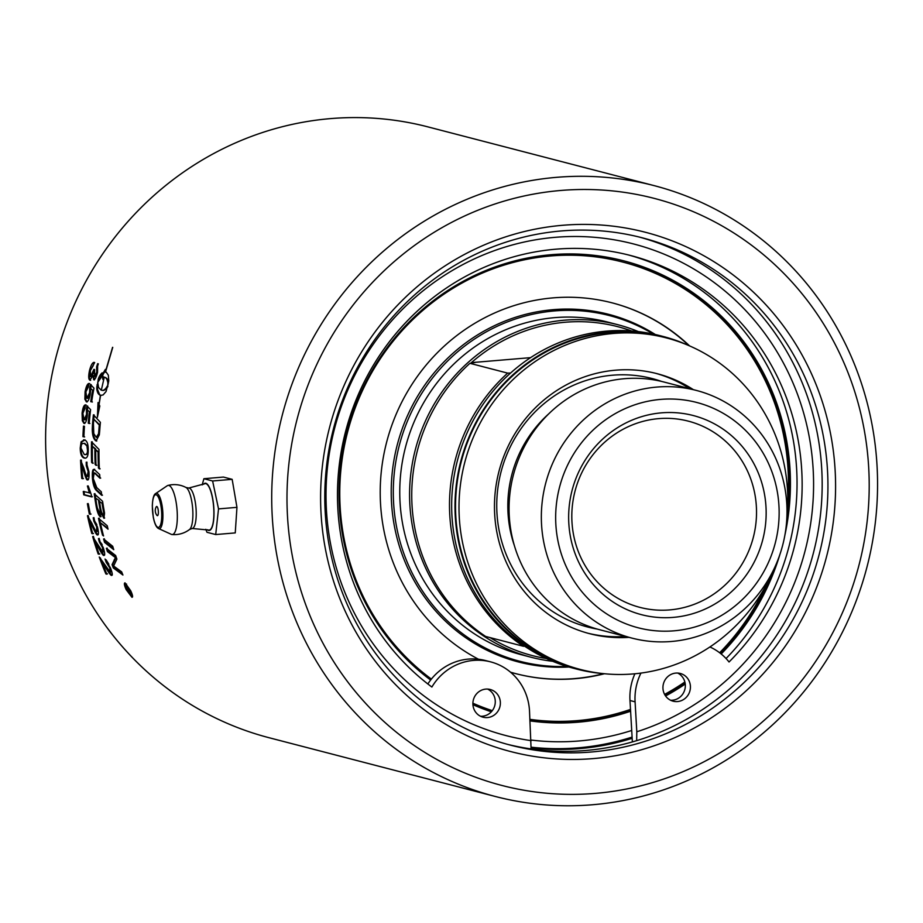 <?xml version="1.0" encoding="UTF-8"?>
<svg xmlns="http://www.w3.org/2000/svg" width="923" height="923" viewBox="0 0 923 923"><rect width="100%" height="100%" fill="white"/><g stroke="black" fill="none" stroke-linecap="round" stroke-linejoin="round"><path stroke-width="1.38" d="M128.539 588.17L127.766 588.493A315.574 302.052 104.6 0 0 128.066 589.128L129.532 591.574L130.247 591.216M128.701 588.528L127.766 588.493M129.532 591.574L128.724 589.301A315.574 302.052 -75.4 0 1 128.435 588.666M128.239 588.447L126.336 586.232M128.862 591.551L128.666 590.362M131.008 592.866L129.347 590.639M126.393 588.136A315.574 302.052 -75.4 0 1 125.666 586.578L128.089 587.201A315.574 302.052 104.6 0 0 128.816 588.77L130.351 593.224L128.678 590.997L128.839 593.235A315.574 302.052 -75.4 0 1 127.905 591.32L127.582 588.793A315.574 302.052 -75.4 0 1 127.386 588.389L126.393 588.136L127.062 587.789M128.055 588.043L127.386 588.389M128.574 590.962L127.905 591.32M131.239 595.923L130.247 590.628L125.724 584.34L126.589 589.682L131.239 595.923L132.197 595.531M126.555 584.063L125.897 584.247M125.182 584.755L125.124 582.921M132.554 596.916L131.181 595.9M125.09 582.909L130.697 590.743C132.67 595.035 133.085 597.216 131.943 597.296L126.151 589.566C124.236 585.217 123.878 582.99 125.09 582.909L124.709 582.932M104.553 555.15C104.011 555.623 102.061 552.773 98.715 546.601L95.634 541.109L94.931 541.351A315.574 302.052 104.6 0 0 99.107 554.227L98.173 553.985A315.574 302.052 -75.4 0 1 92.669 536.586L102.753 552.127L103.676 551.862L103.699 549.081M102.176 544.558L100.042 541.732L99.165 538.409M99.799 553.95L98.876 553.708L93.385 536.355M100.042 541.732L99.338 541.974L98.449 538.651L103.318 547.824C104.922 553.05 105.107 555.577 103.861 555.427C103.307 555.9 101.368 553.039 98.023 546.854L94.931 541.351M102.753 552.127L102.499 547.535L99.338 541.974M98.876 553.708L98.173 553.985M91.042 514.088L90.073 513.834L88.123 503.554M89.346 514.019A315.574 302.052 -75.4 0 1 87.397 503.704L88.366 503.958A315.574 302.052 104.6 0 0 90.316 514.261L89.346 514.019L90.073 513.834M88.204 479.81C87.489 480.318 86.185 477.318 84.281 470.799L82.459 465.042L81.72 465.1A315.574 302.052 104.6 0 0 81.824 467.061A315.574 302.052 104.6 0 0 82.701 478.702L81.778 478.46A315.574 302.052 -75.4 0 1 80.901 466.83A315.574 302.052 -75.4 0 1 80.578 460.104L83.82 467.984C85.47 473.88 86.589 476.695 87.189 476.395L88.077 476.326L88.885 471.457L87.004 465.63L86.947 462.146M83.439 478.61L82.516 478.379L81.316 460.058M87.004 465.63L86.266 465.688L86.208 462.192L88.954 471.815C89.254 477.341 88.77 480.041 87.466 479.902C86.762 480.41 85.447 477.399 83.543 470.868L81.72 465.1M87.189 476.395L88.158 471.526L86.266 465.688M82.516 478.379L81.778 478.46M85.008 454.508C87.35 454.854 88.412 453.274 88.17 449.766L87.639 445.867L84.27 443.421C81.893 443.098 80.809 444.667 81.016 448.163L84.27 454.543L86.024 454.635M84.27 454.543C86.612 454.877 87.673 453.297 87.431 449.789L86.9 445.878L84.27 443.421L85.008 443.421M85.677 458.143L85.089 458.027C82.389 457.346 81.016 453.978 80.97 447.943L81.835 441.829L85.089 439.902M81.097 441.829L84.351 439.89C86.993 440.594 88.285 443.975 88.227 450.032C88.331 456.008 87.039 458.685 84.351 458.073C81.651 457.381 80.278 454.012 80.232 447.955L81.097 441.829L81.835 441.829M83.589 439.786L84.351 439.89M84.743 423.495L83.07 420.807L82.816 413.285C83.485 408.047 84.57 405.266 86.07 404.955M89.912 423.495L89 423.265L90.085 412.2L87.431 410.077L87.327 415.454C86.716 420.738 85.608 423.403 84.005 423.449L82.332 420.761L82.078 413.216C82.747 407.954 83.831 405.174 85.343 404.862L84.962 408.451L82.874 413.4L84.212 419.792L85.101 419.873L87.304 414.392L87.65 405.993M90.085 412.2L87.431 410.077M89 423.265L88.262 423.207A315.574 302.052 -75.4 0 1 89.358 412.12M87.12 409.143L86.393 409.062L86.912 405.901L90.604 409.639A315.574 302.052 104.6 0 0 89.185 423.449L88.262 423.207M84.212 419.792L86.577 414.323L86.393 409.062M90.616 380.345C89.185 379.538 89.058 376.261 90.258 370.538L94.677 362.531M94.423 379.93L93.673 375.753L92.958 375.592L89.9 380.195C88.458 379.376 88.343 376.111 89.543 370.365C90.892 365.346 92.369 362.67 93.973 362.335L93.211 365.681L90.327 370.596L90.662 376.63L93.892 369.315L94.654 369.892L94.492 376.319L95.231 376.492L97.492 372.35L97.296 367.1L98.357 363.835M91.4 376.792L90.685 376.63L91.4 376.792L94.146 371.854L94.608 369.5M97.296 367.1L96.592 366.916L97.642 363.639L97.573 372.327C96.269 377.276 94.977 379.757 93.708 379.768L92.958 375.592M94.492 376.319L96.777 372.177L96.592 366.916M113.414 548.597L105.28 542.147L104.299 538.744M104.576 542.389A315.574 302.052 -75.4 0 1 103.584 538.974L112.698 546.266A315.574 302.052 104.6 0 0 113.748 549.658L104.576 542.389L105.28 542.147M102.891 503.808L99.522 501.581A315.574 302.052 104.6 0 0 100.434 507.212C101.38 512.369 102.291 514.965 103.18 514.999L103.907 514.826C104.634 515.357 104.622 513.638 103.884 509.681A314.812 301.325 -75.4 0 1 102.891 503.808L99.522 501.581M103.18 514.999C103.907 515.53 103.895 513.811 103.157 509.831A315.574 302.052 -75.4 0 1 102.165 503.946M99.292 500.589L95.68 498.155A315.574 302.052 104.6 0 0 96.65 504.396L97.273 507.742L99.696 513.234L100.422 513.073C101.184 513.603 101.195 511.78 100.445 507.592A314.812 301.325 -75.4 0 1 99.292 500.589L95.68 498.155M99.696 513.234C100.457 513.776 100.469 511.942 99.719 507.754A315.574 302.052 -75.4 0 1 98.565 500.728M101.138 516.638C99.534 515.715 98.15 512.415 96.984 506.715L94.965 493.655M104.622 518.103L101.842 512.796M96.257 506.865A315.574 302.052 -75.4 0 1 94.238 493.77L102.568 501.27A315.574 302.052 104.6 0 0 103.953 509.692L104.53 513.084L103.907 518.288L101.115 512.957L100.411 516.811C98.819 515.888 97.423 512.577 96.257 506.865L96.984 506.715M101.749 512.819L101.115 512.957M93.223 463.208L92.346 462.342L92.265 441.829M96.753 465.307L95.877 464.454L95.634 448.878L92.3 446.259A315.574 302.052 104.6 0 0 92.485 463.242L91.608 462.388A315.574 302.052 -75.4 0 1 91.527 441.817L98.98 449.397A315.574 302.052 104.6 0 0 99.349 468.884L98.461 468.03A315.574 302.052 -75.4 0 1 98.103 452.12L95.75 449.743A315.574 302.052 104.6 0 0 96.015 465.354L95.138 464.5A315.574 302.052 -75.4 0 1 94.896 448.89L92.3 446.259M100.088 468.838L99.199 467.984L98.842 452.108L95.75 449.743M92.346 462.342L91.608 462.388M95.634 448.878L94.896 448.89M95.877 464.454L95.138 464.5M98.842 452.108L98.103 452.12M99.199 467.984L98.461 468.03M99.257 433.856L99.638 429.841A314.812 301.325 -75.4 0 1 99.996 425.111L93.823 419.215A315.574 302.052 104.6 0 0 93.431 423.461L93.788 433.591L96.246 437.34L97.296 437.41L99.257 433.856L98.519 433.822L98.899 429.806A315.574 302.052 -75.4 0 1 99.269 425.065L93.823 419.215M99.996 425.111L99.269 425.065M96.246 437.34L98.519 433.822M96.8 440.986C94.284 439.348 93.015 435.333 93.004 428.93L94.134 414.865M92.473 424.442A315.574 302.052 -75.4 0 1 93.408 414.796L100.388 422.342A315.574 302.052 104.6 0 0 99.73 430.441L99.326 434.848L96.061 440.975C93.546 439.336 92.277 435.31 92.265 428.895L92.473 424.442L93.211 424.499M93.004 428.93L92.265 428.895M105.972 377.703L103.514 376.953L102.938 379.491L101.98 375.038L105.372 369.396L104.737 371.923L106.468 372.5L108.326 375.165L108.787 380.911L106.064 391.525L103.088 394.952L100.561 395.39L99.084 404.574L99.822 405.982L97.388 417.311L98.023 402.543L98.946 404.297L100.388 395.344L98.23 393.694L96.73 389.102L98.461 378.303L102.118 372.823L100.93 377.853L97.723 382.387L98.599 387.568L101.311 390.256L104.218 377.449L101.311 390.256M105.257 377.53L104.414 377.115M106.722 378.372L107.356 379.261L106.63 379.099L105.995 378.199M107.356 379.261L107.853 380.368L106.63 379.099M107.853 380.368L108.222 381.637L107.506 381.487L107.137 380.207M108.395 383.045L107.506 381.487M108.222 381.637L108.441 383.057M108.083 384.476L107.714 382.895M107.956 385.041L107.772 384.406M106.353 372.257L104.737 371.923M104.841 371.473L102.695 375.211L101.98 375.038M102.695 375.211L103.318 377.784M97.803 384.51L97.457 389.229L99.603 394.571L98.876 394.444M98.957 393.809L98.23 393.694M99.603 394.571L100.33 395.125L99.603 394.998M100.33 395.125L101.115 395.471M97.492 386.402L96.765 386.264M97.711 384.972L96.996 384.833M97.4 387.833L96.684 387.695M97.457 389.229L96.73 389.102M97.642 390.556L96.927 390.429M97.965 391.779L97.238 391.652M98.403 392.875L97.676 392.748M101.957 373.746L98.669 380.438M98.784 379.918L98.069 379.768M101.899 373.734L101.242 373.573M101.126 374.692L100.399 374.519M100.365 375.811L99.649 375.649M99.719 377.08L99.003 376.919M99.188 378.465L98.461 378.303M107.679 386.345L107.737 385.006M107.91 386.391L107.23 387.545L106.514 387.395L107.183 386.241M107.23 387.545L105.764 388.398L106.514 387.395M106.48 388.537L104.945 389.218L105.764 388.398M105.672 389.356L104.091 389.829L104.945 389.218M104.818 389.956L104.091 389.829M103.941 390.348L103.214 390.221M103.064 390.51L102.349 390.371M98.726 403.905L98.507 410.873M112.571 347.325L105.453 371.588M112.744 347.371L105.626 371.634M102.465 495.213L97.619 490.805C95.3 488.959 93.823 484.829 93.188 478.414C92.796 472.115 93.304 469.08 94.7 469.322M100.676 478.114L94.631 472.888M95.796 473.487L94.169 472.934L93.269 478.529L96.777 487.621L101.288 491.763A315.574 302.052 104.6 0 0 101.738 495.328L96.892 490.921C94.561 489.075 93.085 484.933 92.45 478.495C92.058 472.184 92.565 469.138 93.961 469.38L95.496 470.615M95.369 470.499L99.684 474.607A315.574 302.052 104.6 0 0 99.938 478.195L95.057 473.557M93.004 469.969L93.961 469.38M107.806 528.187L100.226 522.637A315.574 302.052 104.6 0 0 103.549 535.963L102.522 535.132L103.238 534.913L99.188 518.138M102.522 535.132A315.574 302.052 -75.4 0 1 98.473 518.322L107.23 525.729A315.574 302.052 104.6 0 0 108.049 529.191L100.226 522.637M122.459 573.887L114.025 567.668L112.744 564.357L116.125 557.319L108.153 551.354L107.091 548.066M107.449 551.619A315.574 302.052 -75.4 0 1 106.387 548.32L115.663 555.554A315.574 302.052 104.6 0 0 116.886 559.119L113.61 566.007L121.64 571.833A315.574 302.052 104.6 0 0 122.932 575.041L113.333 567.98A315.574 302.052 -75.4 0 1 112.052 564.657L115.433 557.596L107.449 551.619L108.153 551.354M116.125 557.319L115.433 557.596M112.744 564.357L112.052 564.657M114.025 567.668L113.333 567.98M87.12 401.978L85.597 399.301L85.816 391.837C86.831 386.645 88.112 383.887 89.669 383.587M92.392 401.99L91.469 401.747L93.281 390.775L90.731 388.618L90.281 393.948C89.323 399.186 88.02 401.84 86.393 401.874L84.87 399.197L85.089 391.721C86.116 386.506 87.397 383.749 88.943 383.449L88.331 387.002L85.885 391.906L86.843 398.251L87.662 398.378L90.316 392.944L91.204 384.626M93.281 390.775L90.731 388.618M91.469 401.747L90.731 401.643A315.574 302.052 -75.4 0 1 92.554 390.648M90.466 387.741L89.739 387.614L90.477 384.476L93.984 388.179A315.574 302.052 104.6 0 0 91.654 401.886L90.731 401.643M86.843 398.251L89.589 392.817L89.739 387.614M84.639 436.937L83.67 436.683L84.224 426.172M82.932 436.671A315.574 302.052 -75.4 0 1 83.485 426.126L84.455 426.38A315.574 302.052 104.6 0 0 83.901 436.925L83.67 436.683M92.346 496.77L84.466 494.728L83.993 491.359M84.466 494.728L83.739 494.855A315.574 302.052 -75.4 0 1 83.266 491.486L90.131 492.951L88.135 485.89M89.393 493.078L87.397 485.994L88.331 486.236L91.296 494.716A315.574 302.052 104.6 0 0 91.608 496.897L83.739 494.855M98.207 534.717C97.607 535.202 95.842 532.294 92.888 525.983L90.142 520.387L89.427 520.584A315.574 302.052 104.6 0 0 92.738 533.736L91.815 533.494A315.574 302.052 -75.4 0 1 87.477 515.715L91.931 523.399C94.538 529.121 96.096 531.844 96.615 531.556L97.538 531.348L97.665 527.829M96.823 524.61L94.596 520.999L93.938 517.607M93.442 533.517L92.519 533.275L88.204 515.542M94.596 520.999L93.869 521.195L93.223 517.791L97.503 527.148C98.761 532.49 98.749 535.086 97.492 534.936C96.903 535.421 95.127 532.513 92.173 526.191L89.427 520.584M96.615 531.556L96.684 526.86L93.869 521.195M92.519 533.275L91.815 533.494M112.248 575.052C111.752 575.514 109.629 572.733 105.914 566.722L102.488 561.369L101.795 561.657A315.574 302.052 104.6 0 0 106.826 574.175L105.891 573.944A315.574 302.052 -75.4 0 1 99.246 556.996L110.252 572.179L111.164 571.856L111.118 569.653M108.845 564.207L106.133 559.88M107.495 573.852L106.572 573.61L100.365 557.884M106.86 562.003L106.168 562.292L105.06 559.05L110.495 568.003C112.444 573.079 112.802 575.537 111.579 575.375C111.072 575.837 108.949 573.056 105.222 567.022L101.795 561.657M110.252 572.179L109.664 567.726L106.168 562.292M106.572 573.61L105.891 573.944M495.328 796.48L269.228 737.765A315.574 302.052 -75.4 0 1 46.15 457.808A315.574 302.052 -75.4 0 1 427.845 126.866L653.945 185.581A315.574 302.052 104.6 0 0 272.25 516.511A315.574 302.052 104.6 0 0 495.328 796.48A315.574 302.052 104.6 0 0 866.997 566.941A315.574 302.052 104.6 0 0 653.945 185.581M202.195 484.898L203.891 478.714L223.435 477.064L232.158 479.337L236.957 507.35L218.52 508.896L215.705 534.555L206.983 532.294L205.806 529.306M215.705 534.555L235.25 532.906L236.957 507.35M632.117 737.489A261.694 250.491 -75.4 0 1 531.117 747.584M531.117 747.18A261.301 250.11 104.6 0 0 578.213 747.826A261.301 250.11 104.6 0 0 632.093 737.085M531.187 740.061A253.998 243.118 104.6 0 0 579.263 740.95A253.998 243.118 104.6 0 0 631.713 730.485L632.347 741.538A11.018 10.545 104.6 0 0 632.382 741.93M632.163 738.319A261.694 250.491 -75.4 0 1 531.106 747.792M287.503 516.407A303.263 290.272 -75.4 0 1 708.322 218.601A303.263 290.272 -75.4 0 1 738.435 740.754A303.263 290.272 -75.4 0 1 287.503 516.407M321.054 513.58A268.235 256.744 104.6 0 0 719.917 712.014A268.235 256.744 104.6 0 0 693.288 250.168A268.235 256.744 104.6 0 0 321.054 513.58M325.231 512.634A262.086 250.848 -75.4 0 1 642.223 237.799A262.086 250.848 -75.4 0 1 819.163 554.515A262.086 250.848 -75.4 0 1 510.488 745.149A262.086 250.848 -75.4 0 1 325.231 512.634M639.339 237.073A262.086 250.848 -75.4 0 1 813.394 553.015A262.086 250.848 -75.4 0 1 507.615 744.376M480.56 716.271A14.318 13.707 104.6 0 0 491.336 711.806A14.318 13.707 104.6 0 0 487.621 689.077M531.094 748.934L529.502 710.733A55.092 52.738 104.6 0 0 490.551 661.849L485.463 660.533A55.092 52.738 104.6 0 0 430.637 680.032A55.092 52.738 -75.4 0 0 427.857 683.966M634.897 673.778A55.092 52.738 104.6 0 0 629.982 700.511L631.713 730.485M670.606 700.257A14.318 13.707 104.6 0 0 685.235 684.024A14.318 13.707 104.6 0 0 677.667 673.052M531.221 740.661A253.963 243.084 -75.4 0 1 360.305 364.92A253.963 243.084 -75.4 0 1 762.952 330.988A253.963 243.084 -75.4 0 1 636.801 731.766L636.662 740.661M640.943 673.086A55.092 52.738 104.6 0 0 635.082 701.826L636.801 731.766M472.888 703.672A14.318 13.707 -75.4 0 1 490.228 689.481A14.318 13.707 -75.4 0 1 500.358 702.184A14.318 13.707 -75.4 0 1 483.041 717.194A14.318 13.707 -75.4 0 1 472.888 703.672M668.102 698.665A14.318 13.707 -75.4 0 1 664.422 681.128A14.318 13.707 -75.4 0 1 680.274 673.455A14.318 13.707 -75.4 0 1 690.404 686.158A14.318 13.707 -75.4 0 1 673.086 701.18A14.318 13.707 -75.4 0 1 668.102 698.665M490.551 661.849A55.092 52.738 104.6 0 0 431.872 687.035A242.034 231.661 -75.4 0 1 360.628 389.379A242.034 231.661 -75.4 0 1 630.628 255.509A242.034 231.661 -75.4 0 1 795.199 426.218A242.034 231.661 -75.4 0 1 729.043 661.987A55.092 52.738 104.6 0 0 709.925 646.965M726.055 658.526A242.034 231.661 104.6 0 0 790.065 424.753A242.034 231.661 104.6 0 0 628.078 254.863M665.575 695.977A235.146 225.074 104.6 0 0 685.235 684.024M721.175 653.98A235.146 225.074 104.6 0 0 779.923 554.4M784.815 535.536A235.146 225.074 104.6 0 0 790.03 469.461A235.146 225.074 104.6 0 0 623.81 260.851A235.146 225.074 104.6 0 0 361.504 390.867A235.146 225.074 104.6 0 0 430.637 680.032M472.934 704.687A235.146 225.074 104.6 0 0 491.336 711.806M530.09 720.909A235.146 225.074 104.6 0 0 630.605 711.241M472.899 703.211A233.704 223.689 -75.4 0 0 492.305 710.652A233.704 223.689 -75.4 0 1 472.899 703.303M431.26 679.247A233.704 223.689 -75.4 0 1 361.401 391.71A233.704 223.689 -75.4 0 1 622.333 261.959A233.704 223.689 -75.4 0 1 622.587 262.028M623.152 260.678A235.146 225.074 -75.4 0 1 788.715 469.115A235.146 225.074 -75.4 0 1 787.365 512.3M770.843 575.929A235.146 225.074 -75.4 0 1 720.252 653.23M685.062 682.905A235.146 225.074 -75.4 0 1 665.056 695.192M630.559 710.468A235.146 225.074 -75.4 0 1 530.079 720.748M568.937 667.006A179.57 171.874 -75.4 0 1 391.398 500.093A179.57 171.874 -75.4 0 1 553.304 309.655A179.57 171.874 -75.4 0 1 655.272 334.495M603.769 673.663A191.557 183.354 -75.4 0 1 515.703 673.64M611.995 302.813A191.557 183.354 -75.4 0 1 688.939 345.629M604.496 673.732A191.557 183.354 -75.4 0 1 515.957 673.698A191.557 183.354 -75.4 0 1 510.534 672.198M478.506 659.241A191.557 183.354 -75.4 0 1 392.967 422.192A191.557 183.354 -75.4 0 1 612.249 302.882A191.557 183.354 -75.4 0 1 689.619 345.929M431.376 679.097A233.704 223.689 -75.4 0 1 362.001 391.617A233.704 223.689 -75.4 0 1 622.84 262.086A233.704 223.689 -75.4 0 1 788.034 469.415A233.704 223.689 -75.4 0 1 787.78 501.12M765.767 585.909A233.704 223.689 -75.4 0 1 719.64 652.769M684.854 682.005A233.704 223.689 -75.4 0 1 664.606 694.396M630.501 709.406A233.704 223.689 -75.4 0 1 529.998 719.363M203.891 478.714L212.613 480.975L232.158 479.337M212.613 480.975L218.52 508.896M207.317 529.698A23.71 6.507 -94.8 0 0 213.698 506.312A23.71 6.507 -94.8 0 0 203.487 484.321M158.583 528.556L171.297 534.336A24.644 6.761 -94.8 0 0 171.978 534.521A24.644 6.761 -94.8 0 0 177.181 511.757A24.644 6.761 -94.8 0 0 167.871 485.463A24.644 6.761 -94.8 0 0 167.201 485.775L155.629 493.586C153.749 494.463 152.641 498.582 152.307 505.919L153.241 516.972C154.487 523.549 156.275 527.414 158.583 528.556A17.756 4.869 -94.8 0 0 162.817 512.311A17.756 4.869 -94.8 0 0 155.629 493.586M158.352 511.411A4.615 1.269 -94.8 0 0 156.218 506.865A7.696 7.696 0 0 0 156.945 515.38A4.615 1.269 -94.8 0 0 158.352 511.411M192.769 510.131A21.402 5.873 85.2 0 1 189.55 529.49A21.402 5.873 85.2 0 1 189.55 529.502L192.157 528.487A20.294 5.573 -94.8 0 0 196.114 509.75A20.294 5.573 -94.8 0 0 188.754 488.048L186.008 487.482A21.402 5.873 85.2 0 1 192.769 510.131M192.157 528.487L208.46 530.021A23.34 6.403 -94.8 0 0 213.755 508.55A23.34 6.403 -94.8 0 0 204.571 483.802L188.754 488.048M587.916 633.224A134.308 128.562 104.6 0 0 625.598 636.466M689.919 388.756A134.308 128.562 104.6 0 0 655.422 373.25M629.048 637.355A134.308 128.562 -75.4 0 1 589.635 633.686A134.308 128.562 -75.4 0 1 497.497 535.352A134.308 128.562 -75.4 0 1 657.141 373.688A134.308 128.562 -75.4 0 1 693.369 389.656M580.348 669.452L576.898 668.552A171.263 163.925 -75.4 0 1 459.412 543.174A171.263 163.925 -75.4 0 1 662.979 337.022L666.429 337.922A171.263 163.925 104.6 0 0 462.861 544.062A171.263 163.925 104.6 0 0 580.348 669.452A171.263 163.925 104.6 0 0 773.462 570.068M786.8 518.703A171.263 163.925 104.6 0 0 666.429 337.922M603.7 673.652A171.84 164.479 -75.4 0 1 576.748 669.106A171.84 164.479 -75.4 0 1 455.281 516.661A171.84 164.479 -75.4 0 1 610.091 331.968A171.84 164.479 -75.4 0 1 663.129 336.468A171.84 164.479 -75.4 0 1 688.881 345.606M653.322 334.068A178.566 170.917 104.6 0 0 609.584 315.608A178.566 170.917 104.6 0 0 399.278 445.497A178.566 170.917 104.6 0 0 519.834 661.283A178.566 170.917 104.6 0 0 567.022 666.441M552.75 661.318A171.84 164.479 -75.4 0 1 531.336 657.314L521.53 654.765A171.84 164.479 -75.4 0 1 400.051 502.32A171.84 164.479 -75.4 0 1 607.899 322.127L617.706 324.677A171.84 164.479 -75.4 0 1 638.37 331.599M571.972 522.037A96.211 92.092 -75.4 0 1 688.35 421.153A96.211 92.092 -75.4 0 1 753.306 537.417A96.211 92.092 -75.4 0 1 639.985 607.392A96.211 92.092 -75.4 0 1 571.972 522.037M568.822 523.422A102.88 98.473 104.6 0 0 721.798 599.523A102.88 98.473 104.6 0 0 711.587 422.388A102.88 98.473 104.6 0 0 568.822 523.422M660.73 399.394A116.413 111.429 -75.4 0 1 767.336 564.83A116.413 111.429 -75.4 0 1 574.141 581.121A116.413 111.429 -75.4 0 1 660.73 399.394M656.83 387.072A127.962 122.471 104.6 0 0 541.986 503.912A127.962 122.471 104.6 0 0 632.013 638.128A127.962 122.471 104.6 0 0 782.716 545.055A127.962 122.471 104.6 0 0 696.323 390.417A127.962 122.471 104.6 0 0 656.83 387.072M632.013 638.128L599.742 629.751A127.962 122.471 -75.4 0 1 509.715 495.536A127.962 122.471 -75.4 0 1 624.559 378.695A127.962 122.471 -75.4 0 1 664.052 382.041L696.323 390.417M531.336 657.314A171.84 164.479 -75.4 0 1 409.87 504.869A171.84 164.479 -75.4 0 1 617.706 324.677M631.563 330.953A169.913 162.633 104.6 0 0 471.399 362.635L475.114 362.508L469.922 363.316A171.84 164.479 104.6 0 0 485.671 636.466L523.422 646.273A171.84 164.479 -75.4 0 1 507.673 373.123L510.557 373.019M490.055 637.608A169.913 162.633 104.6 0 0 546.497 658.572M524.679 646.227L523.422 646.273M663.129 336.468L659.783 335.603A171.84 164.479 104.6 0 0 451.947 515.795A171.84 164.479 104.6 0 0 573.414 668.24L576.748 669.106M530.54 357.651L471.399 362.635M507.673 373.123L469.922 363.316M597.343 629.094A128.343 122.851 -75.4 0 1 496.978 497.532A128.343 122.851 -75.4 0 1 612.584 375.2A128.343 122.851 -75.4 0 1 661.641 381.441M128.655 590.432L127.997 590.778M98.715 546.601L98.023 546.854M103.145 547.304L102.499 547.535M84.281 470.799L83.543 470.868M88.885 471.457L88.158 471.526M87.639 445.867L86.9 445.878M88.17 449.766L87.431 449.789M80.97 447.943L80.232 447.955M82.816 413.285L82.078 413.216M83.07 420.807L82.332 420.761M87.304 414.392L86.577 414.323M90.258 370.538L89.543 370.365M97.492 372.35L96.777 372.177M95.207 376.492L94.527 376.33M94.146 371.854L93.431 371.692M103.884 509.681L103.157 509.831M100.445 507.592L99.719 507.754M99.638 429.841L98.899 429.806M96.719 440.986L96.061 440.975M93.188 478.414L92.45 478.495M97.619 490.805L96.892 490.921M113.817 555.727L113.125 556.004M114.902 559.465L114.21 559.742M85.816 391.837L85.089 391.721M85.597 399.301L84.87 399.197M90.316 392.944L89.589 392.817M92.888 525.983L92.173 526.191M97.377 526.664L96.684 526.86M105.914 566.722L105.222 567.022M110.275 567.449L109.664 567.726M633.074 741.734L632.347 741.538M635.082 701.826L629.982 700.511M161.652 512.277A16.395 4.5 85.2 0 1 155.583 524.599A16.395 4.5 85.2 0 1 153.945 496.366A16.395 4.5 85.2 0 1 161.652 512.277M514.423 545.758A119.632 114.498 -75.4 0 1 548.654 413.919M171.655 534.486A25.013 25.013 0 0 0 189.55 529.49M186.008 487.494A25.013 25.013 0 0 0 167.882 485.463"/></g></svg>
